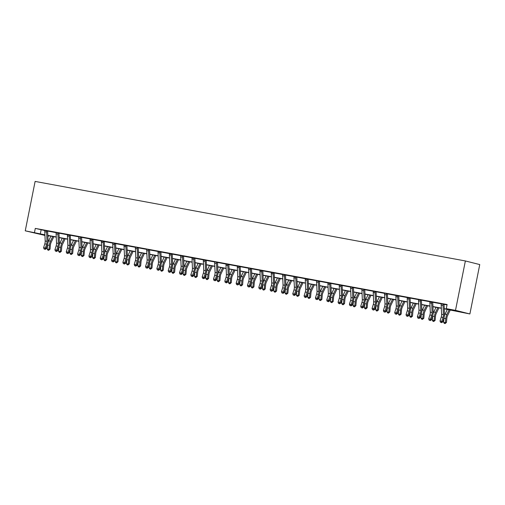 <?xml version="1.0" encoding="UTF-8"?>
<svg xmlns="http://www.w3.org/2000/svg" width="505" height="505" viewBox="0 0 505 505"><rect width="100%" height="100%" fill="white"/><g stroke="black" fill="none" stroke-linecap="round" stroke-linejoin="round"><path stroke-width="0.76" d="M48.922 235.759L48.846 236.138L47.855 235.949M44.945 235.412L25.25 230.817L35.116 181.421L465.37 260.952L479.75 264.57L469.884 313.959L444.255 308.839M444.248 308.656L452.108 310.108L446.281 308.643L447.102 304.528L35.293 228.405L44.838 230.558M47.71 231.088L56.169 232.653M59.034 233.184L67.493 234.743M70.359 235.273L78.818 236.839M81.69 237.369L90.142 238.928M93.015 239.465L101.473 241.024M104.339 241.554L112.798 243.12M115.664 243.65L124.123 245.209M126.995 245.739L135.447 247.305M138.32 247.835L146.778 249.401M149.644 249.931L158.103 251.49M160.969 252.02L169.427 253.586M172.3 254.116L180.752 255.681M183.624 256.212L192.083 257.771M194.949 258.301L203.408 259.867M206.274 260.397L214.732 261.962M217.605 262.493L226.057 264.052M228.929 264.582L237.388 266.148M240.254 266.678L248.712 268.243M251.578 268.774L260.037 270.333M262.909 270.863L271.362 272.429M274.234 272.959L282.693 274.524M285.559 275.055L294.017 276.614M296.883 277.144L305.342 278.709M308.214 279.24L316.667 280.805M319.539 281.335L327.998 282.895M330.863 283.425L339.322 284.99M342.188 285.521L350.647 287.086M353.519 287.616L361.978 289.176M364.844 289.706L373.302 291.271M376.168 291.802L384.627 293.367M387.499 293.897L395.952 295.457M398.824 295.987L407.283 297.552M410.148 298.083L418.607 299.648M421.473 300.178L429.932 301.738M432.804 302.268L441.256 303.833M444.129 304.363L447.026 304.9M444.198 304.244L441.237 303.694M432.867 302.148L429.906 301.599M421.58 299.995L418.582 299.509M410.218 297.963L407.257 297.413M398.925 295.81L395.933 295.318M387.6 293.714L384.602 293.228M376.238 291.682L373.277 291.132M364.913 289.586L361.952 289.037M353.588 287.49L350.628 286.947M342.257 285.401L339.297 284.852M330.971 283.248L327.972 282.756M319.64 281.152L316.648 280.666M308.284 279.12L305.323 278.571M296.99 276.967L293.992 276.475M285.628 274.928L282.667 274.385M274.303 272.839L271.343 272.29M263.01 270.686L260.018 270.194M251.686 268.591L248.687 268.105M240.323 266.558L237.363 266.009M229.03 264.405L226.038 263.913M217.674 262.366L214.713 261.824M206.343 260.277L203.382 259.728M195.056 258.124L192.058 257.632M183.725 256.029L180.733 255.543M172.369 253.996L169.409 253.447M161.076 251.843L158.078 251.351M149.751 249.748L146.753 249.262M138.389 247.715L135.428 247.166M127.064 245.619L124.104 245.07M115.771 243.467L112.773 242.981M104.409 241.434L101.448 240.885M93.116 239.282L90.124 238.789M81.791 237.186L78.793 236.7M70.429 235.153L67.468 234.604M59.104 233.057L56.143 232.508M47.779 230.962L44.819 230.419M25.25 230.817L44.92 234.838M35.293 228.405L34.473 232.521M446.281 308.643L455.504 310.348L465.37 260.952M44.932 235.021L43.02 234.667L44.932 235.153M47.855 235.886L48.846 236.138M441.351 308.296L432.93 306.743M430.02 306.207L421.606 304.648M418.695 304.111L410.281 302.558M407.371 302.015L398.95 300.462M396.046 299.926L387.625 298.367M384.715 297.83L376.301 296.277M373.391 295.741L364.976 294.181M362.066 293.645L353.645 292.086M350.741 291.549L342.321 289.996M339.41 289.46L330.996 287.9M328.086 287.364L319.665 285.805M316.761 285.268L308.34 283.715M305.43 283.179L297.016 281.62M294.106 281.083L285.691 279.524M282.781 278.987L274.36 277.434M271.456 276.898L263.036 275.339M260.125 274.802L251.711 273.243M248.801 272.706L240.386 271.153M237.476 270.617L229.055 269.058M226.152 268.521L217.731 266.962M214.821 266.425L206.406 264.873M203.496 264.336L195.082 262.777M192.171 262.24L183.751 260.681M180.847 260.144L172.426 258.592M169.516 258.055L161.101 256.496M158.191 255.959L149.777 254.4M146.867 253.864L138.446 252.311M135.542 251.774L127.121 250.215M124.211 249.678L115.796 248.119M112.886 247.583L104.472 246.03M101.562 245.493L93.141 243.934M90.237 243.397L81.816 241.838M78.906 241.302L70.492 239.749M67.582 239.212L59.167 237.653M56.257 237.116L47.836 235.557M469.884 313.959L455.504 310.348M47.83 235.38L56.251 236.933M59.154 237.47L67.575 239.029M70.485 239.566L78.9 241.119M81.81 241.661L90.225 243.214M93.135 243.751L101.555 245.31M104.459 245.847L112.88 247.399M115.79 247.942L124.205 249.495M127.115 250.032L135.529 251.591M138.439 252.128L146.86 253.68M149.764 254.217L158.185 255.776M161.095 256.313L169.51 257.872M172.42 258.409L180.834 259.961M183.744 260.498L192.165 262.057M195.069 262.594L203.49 264.153M206.4 264.689L214.814 266.242M217.724 266.779L226.139 268.338M229.049 268.875L237.47 270.434M240.374 270.97L248.795 272.523M251.705 273.06L260.119 274.619M263.029 275.156L271.444 276.715M274.354 277.251L282.775 278.804M285.678 279.341L294.099 280.9M297.009 281.436L305.424 282.996M308.334 283.532L316.749 285.085M319.659 285.622L328.08 287.181M330.983 287.717L339.404 289.277M342.314 289.813L350.729 291.366M353.639 291.903L362.053 293.462M364.963 293.998L373.384 295.558M376.288 296.094L384.709 297.647M387.619 298.184L396.034 299.743M398.944 300.279L407.358 301.839M410.268 302.375L418.689 303.928M421.599 304.464L430.014 306.024M432.924 306.56L441.338 308.119M41.12 229.87L40.299 233.985M441.225 303.625L441.269 303.903A2.942 1.401 100.5 0 0 441.2 305.039L441.616 314.268A4.198 2.001 -79.5 0 1 441.225 317.134L440.019 320.953L441.831 321.287L442.689 321.982L443.895 318.163A6.3 2.998 100.5 0 0 444.482 313.864L444.072 304.635A0.84 0.398 -79.5 0 1 444.072 304.483L443.087 304.237A2.942 1.401 100.5 0 0 443.018 305.373L443.428 314.602A4.198 2.001 -79.5 0 1 443.036 317.468L441.831 321.287L441.225 322.411L440.499 322.278L441.225 322.411M441.566 322.689L442.689 321.982M440.019 320.953L440.499 322.278M450.277 309.95L447.563 315.644A4.198 2.001 100.5 0 0 446.83 318.421L446.464 322.449L445.101 323.579L444.375 323.44L443.611 322.335L443.977 318.308A6.3 2.998 -79.5 0 1 444.053 317.613M443.611 322.335L445.429 322.67L445.789 318.642A6.3 2.998 -79.5 0 1 446.893 314.47L449.147 309.742M444.362 316.117A6.3 2.998 -79.5 0 1 445.082 314.135L447.335 309.407M445.101 323.579L445.429 322.67L446.464 322.449M431.762 302.148L429.944 301.807A2.942 1.401 100.5 0 0 429.875 302.943L430.292 312.172A4.198 2.001 -79.5 0 1 429.9 315.038L428.695 318.857L430.506 319.192L431.365 319.886L432.57 316.073A6.3 2.998 100.5 0 0 433.157 311.768L432.741 302.539A0.84 0.398 -79.5 0 1 432.741 302.394L431.762 302.148A2.942 1.401 100.5 0 0 431.693 303.278L432.103 312.507A4.198 2.001 -79.5 0 1 431.712 315.379L430.506 319.192L429.9 320.315L429.174 320.183L429.9 320.315M430.241 320.593L431.365 319.886M428.695 318.857L429.174 320.183M418.576 299.44L418.62 299.717A2.942 1.401 100.5 0 0 418.55 300.847L418.961 310.076A4.198 2.001 -79.5 0 1 418.569 312.948L417.364 316.761L419.182 317.102L420.034 317.796L421.239 313.977A6.3 2.998 100.5 0 0 421.827 309.679L421.416 300.443A0.84 0.398 -79.5 0 1 421.416 300.298L420.431 300.052A2.942 1.401 100.5 0 0 420.362 301.182L420.779 310.417A4.198 2.001 -79.5 0 1 420.387 313.283L419.182 317.102L418.569 318.226L417.843 318.087L418.569 318.226M420.431 300.052L418.576 299.459M418.916 318.503L420.034 317.796M417.364 316.761L417.843 318.087M438.952 307.854L436.238 313.548A4.198 2.001 100.5 0 0 435.499 316.326L435.14 320.359L433.77 321.483L433.044 321.35L432.286 320.239L432.646 316.212A6.3 2.998 -79.5 0 1 432.728 315.518M432.286 320.239L434.098 320.58L434.464 316.547A6.3 2.998 -79.5 0 1 435.569 312.374L437.822 307.646M433.037 314.022A6.3 2.998 -79.5 0 1 433.757 312.039L436.011 307.311M433.77 321.483L434.098 320.58L435.14 320.359M427.628 305.765L424.913 311.452A4.198 2.001 100.5 0 0 424.175 314.236L423.815 318.264L422.445 319.387L421.719 319.255L420.962 318.15L421.322 314.116A6.3 2.998 -79.5 0 1 421.404 313.428M420.962 318.15L422.773 318.485L423.139 314.457A6.3 2.998 -79.5 0 1 424.244 310.285L426.498 305.557M421.707 311.926A6.3 2.998 -79.5 0 1 422.426 309.95L424.68 305.216M422.445 319.387L422.773 318.485L423.815 318.264M409.107 297.956L407.295 297.622A2.942 1.401 100.5 0 0 407.226 298.758L407.636 307.987A4.198 2.001 -79.5 0 1 407.245 310.853L406.039 314.672L407.857 315.006L408.709 315.701L409.915 311.882A6.3 2.998 100.5 0 0 410.502 307.583L410.092 298.354A0.84 0.398 -79.5 0 1 410.092 298.202L409.107 297.956A2.942 1.401 100.5 0 0 409.037 299.093L409.454 308.321A4.198 2.001 -79.5 0 1 409.063 311.187L407.857 315.006L407.245 316.13L406.519 315.997L407.245 316.13M407.585 316.408L408.709 315.701M406.039 314.672L406.519 315.997M397.782 295.867L395.964 295.526A2.942 1.401 100.5 0 0 395.895 296.662L396.311 305.891A4.198 2.001 -79.5 0 1 395.92 308.757L394.714 312.576L396.526 312.911L397.385 313.605L398.59 309.792A6.3 2.998 100.5 0 0 399.177 305.487L398.767 296.258A0.84 0.398 -79.5 0 1 398.767 296.113L397.782 295.867A2.942 1.401 100.5 0 0 397.713 296.997L398.123 306.226A4.198 2.001 -79.5 0 1 397.732 309.098L396.526 312.911L395.92 314.034L395.194 313.902L395.92 314.034M396.261 314.312L397.385 313.605M394.714 312.576L395.194 313.902M384.595 293.159L384.64 293.437A2.942 1.401 100.5 0 0 384.57 294.566L384.987 303.795A4.198 2.001 -79.5 0 1 384.595 306.668L383.39 310.48L385.201 310.821L386.06 311.516L387.266 307.697A6.3 2.998 100.5 0 0 387.853 303.398L387.436 294.162A0.84 0.398 -79.5 0 1 387.436 294.017L386.458 293.771A2.942 1.401 100.5 0 0 386.388 294.901L386.798 304.136A4.198 2.001 -79.5 0 1 386.407 307.002L385.201 310.821L384.595 311.945L383.869 311.806L384.595 311.945M384.936 312.223L386.06 311.516M383.39 310.48L383.869 311.806M416.303 303.669L413.589 309.363A4.198 2.001 100.5 0 0 412.85 312.14L412.49 316.168L411.12 317.298L410.395 317.159L409.631 316.054L409.997 312.027A6.3 2.998 -79.5 0 1 410.079 311.332M409.631 316.054L411.449 316.389L411.809 312.361A6.3 2.998 -79.5 0 1 412.92 308.189L415.173 303.461M410.382 309.836A6.3 2.998 -79.5 0 1 411.102 307.854L413.355 303.126M411.12 317.298L411.449 316.389L412.49 316.168M404.972 301.573L402.258 307.267A4.198 2.001 100.5 0 0 401.526 310.045L401.159 314.078L399.796 315.202L399.07 315.07L398.306 313.959L398.672 309.931A6.3 2.998 -79.5 0 1 398.748 309.237M398.306 313.959L400.124 314.299L400.484 310.266A6.3 2.998 -79.5 0 1 401.589 306.093L403.842 301.365M399.057 307.741A6.3 2.998 -79.5 0 1 399.777 305.759L402.03 301.03M399.796 315.202L400.124 314.299L401.159 314.078M393.647 299.484L390.933 305.171A4.198 2.001 100.5 0 0 390.195 307.955L389.835 311.983L388.465 313.106L387.739 312.974L386.981 311.869L387.341 307.835A6.3 2.998 -79.5 0 1 387.423 307.147M386.981 311.869L388.793 312.204L389.159 308.176A6.3 2.998 -79.5 0 1 390.264 304.004L392.518 299.276M387.733 305.645A6.3 2.998 -79.5 0 1 388.452 303.669L390.706 298.935M388.465 313.106L388.793 312.204L389.835 311.983M382.323 297.388L379.608 303.082A4.198 2.001 100.5 0 0 378.87 305.86L378.51 309.887L377.14 311.017L376.414 310.878L375.657 309.773L376.017 305.746A6.3 2.998 -79.5 0 1 376.099 305.052M375.657 309.773L377.469 310.108L377.835 306.08A6.3 2.998 -79.5 0 1 378.939 301.908L381.193 297.18M376.402 303.555A6.3 2.998 -79.5 0 1 377.121 301.573L379.375 296.845M377.14 311.017L377.469 310.108L378.51 309.887M370.998 295.292L368.284 300.986A4.198 2.001 100.5 0 0 367.545 303.77L367.179 307.798L365.816 308.921L365.09 308.789L364.326 307.678L364.692 303.65A6.3 2.998 -79.5 0 1 364.774 302.956M364.326 307.678L366.144 308.018L366.504 303.985A6.3 2.998 -79.5 0 1 367.615 299.812L369.868 295.084M365.077 301.46A6.3 2.998 -79.5 0 1 365.797 299.478L368.05 294.75M365.816 308.921L366.144 308.018L367.179 307.798M359.667 293.203L356.953 298.891A4.198 2.001 100.5 0 0 356.221 301.674L355.855 305.702L354.491 306.825L353.765 306.693L353.001 305.588L353.361 301.554A6.3 2.998 -79.5 0 1 353.443 300.866M353.001 305.588L354.819 305.923L355.179 301.895A6.3 2.998 -79.5 0 1 356.284 297.723L358.537 292.995M353.752 299.364A6.3 2.998 -79.5 0 1 354.472 297.388L356.726 292.654M354.491 306.825L354.819 305.923L355.855 305.702M348.343 291.107L345.628 296.801A4.198 2.001 100.5 0 0 344.89 299.579L344.53 303.612L343.16 304.736L342.434 304.597L341.677 303.492L342.036 299.465A6.3 2.998 -79.5 0 1 342.119 298.771M341.677 303.492L343.488 303.827L343.855 299.8A6.3 2.998 -79.5 0 1 344.959 295.627L347.213 290.899M342.428 297.275A6.3 2.998 -79.5 0 1 343.147 295.292L345.401 290.564M343.16 304.736L343.488 303.827L344.53 303.612M337.018 289.011L334.304 294.705A4.198 2.001 100.5 0 0 333.565 297.489L333.205 301.517L331.835 302.64L331.11 302.508L330.352 301.397L330.712 297.369A6.3 2.998 -79.5 0 1 330.794 296.675M330.352 301.397L332.164 301.738L332.53 297.704A6.3 2.998 -79.5 0 1 333.635 293.531L335.888 288.803M331.097 295.179A6.3 2.998 -79.5 0 1 331.817 293.197L334.07 288.469M331.835 302.64L332.164 301.738L333.205 301.517M325.687 286.922L322.979 292.61A4.198 2.001 100.5 0 0 322.24 295.393L321.874 299.421L320.511 300.544L319.785 300.412L319.021 299.307L319.387 295.273A6.3 2.998 -79.5 0 1 319.469 294.585M319.021 299.307L320.839 299.642L321.199 295.614A6.3 2.998 -79.5 0 1 322.31 291.442L324.563 286.714M319.772 293.083A6.3 2.998 -79.5 0 1 320.492 291.107L322.745 286.379M320.511 300.544L320.839 299.642L321.874 299.421M314.363 284.826L311.648 290.52A4.198 2.001 100.5 0 0 310.916 293.298L310.55 297.331L309.186 298.455L308.46 298.316L307.697 297.211L308.056 293.184A6.3 2.998 -79.5 0 1 308.138 292.49M307.697 297.211L309.514 297.546L309.874 293.519A6.3 2.998 -79.5 0 1 310.979 289.346L313.233 284.618M308.448 290.994A6.3 2.998 -79.5 0 1 309.167 289.011L311.421 284.283M309.186 298.455L309.514 297.546L310.55 297.331M303.038 282.731L300.323 288.424A4.198 2.001 100.5 0 0 299.585 291.208L299.225 295.236L297.855 296.359L297.129 296.227L296.372 295.116L296.732 291.088A6.3 2.998 -79.5 0 1 296.814 290.394M296.372 295.116L298.184 295.457L298.55 291.423A6.3 2.998 -79.5 0 1 299.654 287.25L301.908 282.522M297.123 288.898A6.3 2.998 -79.5 0 1 297.836 286.916L300.096 282.188M297.855 296.359L298.184 295.457L299.225 295.236M291.713 280.641L288.999 286.329A4.198 2.001 100.5 0 0 288.26 289.113L287.9 293.14L286.531 294.264L285.805 294.131L285.047 293.026L285.407 288.993A6.3 2.998 -79.5 0 1 285.489 288.305M285.047 293.026L286.859 293.361L287.219 289.333A6.3 2.998 -79.5 0 1 288.33 285.161L290.583 280.433M285.792 286.802A6.3 2.998 -79.5 0 1 286.512 284.826L288.765 280.098M286.531 294.264L286.859 293.361L287.9 293.14M280.382 278.545L277.674 284.239A4.198 2.001 100.5 0 0 276.936 287.017L276.57 291.05L275.206 292.174L274.48 292.035L273.716 290.93L274.082 286.903A6.3 2.998 -79.5 0 1 274.164 286.209M273.716 290.93L275.534 291.265L275.894 287.238A6.3 2.998 -79.5 0 1 277.005 283.065L279.259 278.337M274.467 284.713A6.3 2.998 -79.5 0 1 275.187 282.731L277.441 278.002M275.206 292.174L275.534 291.265L276.57 291.05M269.058 276.45L266.343 282.143A4.198 2.001 100.5 0 0 265.611 284.927L265.245 288.955L263.875 290.078L263.149 289.946L262.392 288.835L262.752 284.807A6.3 2.998 -79.5 0 1 262.834 284.113M262.392 288.835L264.21 289.176L264.57 285.142A6.3 2.998 -79.5 0 1 265.674 280.969L267.928 276.241M263.143 282.617A6.3 2.998 -79.5 0 1 263.863 280.635L266.116 275.907M263.875 290.078L264.21 289.176L265.245 288.955M257.733 274.36L255.019 280.048A4.198 2.001 100.5 0 0 254.28 282.832L253.92 286.859L252.55 287.983L251.825 287.85L251.067 286.745L251.427 282.712A6.3 2.998 -79.5 0 1 251.509 282.024M251.067 286.745L252.879 287.08L253.245 283.052A6.3 2.998 -79.5 0 1 254.35 278.88L256.603 274.152M251.818 280.521A6.3 2.998 -79.5 0 1 252.532 278.545L254.791 273.817M252.55 287.983L252.879 287.08L253.92 286.859M246.408 272.264L243.694 277.958A4.198 2.001 100.5 0 0 242.956 280.736L242.596 284.769L241.226 285.893L240.5 285.754L239.742 284.65L240.102 280.622A6.3 2.998 -79.5 0 1 240.184 279.928M239.742 284.65L241.554 284.984L241.914 280.957A6.3 2.998 -79.5 0 1 243.025 276.784L245.278 272.056M240.487 278.432A6.3 2.998 -79.5 0 1 241.207 276.45L243.46 271.722M241.226 285.893L241.554 284.984L242.596 284.769M235.077 270.169L232.369 275.863A4.198 2.001 100.5 0 0 231.631 278.646L231.265 282.674L229.901 283.797L229.175 283.665L228.411 282.554L228.778 278.526A6.3 2.998 -79.5 0 1 228.86 277.832M228.411 282.554L230.23 282.895L230.589 278.861A6.3 2.998 -79.5 0 1 231.694 274.688L233.954 269.96M229.163 276.336A6.3 2.998 -79.5 0 1 229.882 274.354L232.136 269.626M229.901 283.797L230.23 282.895L231.265 282.674M223.753 268.079L221.038 273.767A4.198 2.001 100.5 0 0 220.3 276.551L219.94 280.578L218.57 281.702L217.844 281.569L217.087 280.464L217.447 276.431A6.3 2.998 -79.5 0 1 217.529 275.743M217.087 280.464L218.905 280.799L219.265 276.772A6.3 2.998 -79.5 0 1 220.369 272.599L222.623 267.871M217.838 274.24A6.3 2.998 -79.5 0 1 218.558 272.264L220.811 267.536M218.57 281.702L218.905 280.799L219.94 280.578M212.428 265.983L209.714 271.677A4.198 2.001 100.5 0 0 208.975 274.455L208.615 278.489L207.246 279.612L206.52 279.473L205.762 278.369L206.122 274.341A6.3 2.998 -79.5 0 1 206.204 273.647M205.762 278.369L207.574 278.703L207.94 274.676A6.3 2.998 -79.5 0 1 209.045 270.503L211.298 265.775M206.513 272.151A6.3 2.998 -79.5 0 1 207.227 270.169L209.487 265.441M207.246 279.612L207.574 278.703L208.615 278.489M375.127 291.675L373.315 291.341A2.942 1.401 100.5 0 0 373.245 292.477L373.656 301.706A4.198 2.001 -79.5 0 1 373.264 304.572L372.059 308.391L373.877 308.725L374.729 309.42L375.935 305.601A6.3 2.998 100.5 0 0 376.522 301.302L376.111 292.073A0.84 0.398 -79.5 0 1 376.111 291.922L375.127 291.675A2.942 1.401 100.5 0 0 375.057 292.812L375.474 302.041A4.198 2.001 -79.5 0 1 375.082 304.906L373.877 308.725L373.264 309.849L372.538 309.716L373.264 309.849M373.612 310.127L374.729 309.42M372.059 308.391L372.538 309.716M361.94 288.974L361.984 289.245A2.942 1.401 100.5 0 0 361.921 290.381L362.331 299.61A4.198 2.001 -79.5 0 1 361.94 302.476L360.734 306.295L362.552 306.63L363.404 307.324L364.61 303.511A6.3 2.998 100.5 0 0 365.197 299.206L364.787 289.977A0.84 0.398 -79.5 0 1 364.787 289.832L363.802 289.586A2.942 1.401 100.5 0 0 363.733 290.716L364.149 299.945A4.198 2.001 -79.5 0 1 363.758 302.817L362.552 306.63L361.94 307.753L361.214 307.621L361.94 307.753M362.281 308.031L363.404 307.324M360.734 306.295L361.214 307.621M350.615 286.878L350.659 287.156A2.942 1.401 100.5 0 0 350.59 288.286L351.007 297.514A4.198 2.001 -79.5 0 1 350.615 300.387L349.409 304.199L351.221 304.54L352.08 305.235L353.285 301.416A6.3 2.998 100.5 0 0 353.872 297.117L353.462 287.882A0.84 0.398 -79.5 0 1 353.462 287.736L352.477 287.49A2.942 1.401 100.5 0 0 352.408 288.62L352.818 297.855A4.198 2.001 -79.5 0 1 352.427 300.721L351.221 304.54L350.615 305.664L349.889 305.525L350.615 305.664M352.477 287.49L350.615 286.897M350.956 305.942L352.08 305.235M349.409 304.199L349.889 305.525M341.153 285.394L339.335 285.06A2.942 1.401 100.5 0 0 339.265 286.196L339.676 295.425A4.198 2.001 -79.5 0 1 339.291 298.291L338.079 302.11L339.897 302.445L340.755 303.139L341.961 299.32A6.3 2.998 100.5 0 0 342.548 295.021L342.131 285.792A0.84 0.398 -79.5 0 1 342.131 285.647L341.153 285.394A2.942 1.401 100.5 0 0 341.083 286.531L341.494 295.76A4.198 2.001 -79.5 0 1 341.102 298.625L339.897 302.445L339.291 303.568L338.565 303.436L339.291 303.568M339.631 303.846L340.755 303.139M338.079 302.11L338.565 303.436M329.822 283.305L328.01 282.97A2.942 1.401 100.5 0 0 327.941 284.1L328.351 293.329A4.198 2.001 -79.5 0 1 327.96 296.195L326.754 300.014L328.572 300.349L329.424 301.043L330.63 297.23A6.3 2.998 100.5 0 0 331.217 292.925L330.807 283.696A0.84 0.398 -79.5 0 1 330.807 283.551L329.822 283.305A2.942 1.401 100.5 0 0 329.752 284.435L330.169 293.664A4.198 2.001 -79.5 0 1 329.778 296.536L328.572 300.349L327.96 301.472L327.234 301.34L327.96 301.472M328.307 301.75L329.424 301.043M326.754 300.014L327.234 301.34M316.635 280.597L316.679 280.875A2.942 1.401 100.5 0 0 316.616 282.005L317.026 291.233A4.198 2.001 -79.5 0 1 316.635 294.106L315.429 297.925L317.247 298.259L318.099 298.954L319.305 295.135A6.3 2.998 100.5 0 0 319.892 290.836L319.482 281.601A0.84 0.398 -79.5 0 1 319.482 281.455L318.497 281.209A2.942 1.401 100.5 0 0 318.428 282.339L318.844 291.574A4.198 2.001 -79.5 0 1 318.453 294.44L317.247 298.259L316.635 299.383L315.909 299.244L316.635 299.383M318.497 281.209L316.641 280.616M316.976 299.661L318.099 298.954M315.429 297.925L315.909 299.244M307.173 279.113L305.355 278.779A2.942 1.401 100.5 0 0 305.285 279.915L305.702 289.144A4.198 2.001 -79.5 0 1 305.31 292.01L304.105 295.829L305.916 296.164L306.775 296.858L307.981 293.039A6.3 2.998 100.5 0 0 308.568 288.74L308.151 279.511A0.84 0.398 -79.5 0 1 308.157 279.366L307.173 279.113A2.942 1.401 100.5 0 0 307.103 280.25L307.513 289.479A4.198 2.001 -79.5 0 1 307.122 292.344L305.916 296.164L305.31 297.287L304.584 297.155L305.31 297.287M305.651 297.565L306.775 296.858M304.105 295.829L304.584 297.155M295.842 277.024L294.03 276.69A2.942 1.401 100.5 0 0 293.96 277.819L294.371 287.048A4.198 2.001 -79.5 0 1 293.986 289.914L292.774 293.733L294.592 294.068L295.45 294.762L296.656 290.949A6.3 2.998 100.5 0 0 297.243 286.644L296.826 277.415A0.84 0.398 -79.5 0 1 296.826 277.27L295.842 277.024A2.942 1.401 100.5 0 0 295.779 278.154L296.189 287.383A4.198 2.001 -79.5 0 1 295.797 290.255L294.592 294.068L293.986 295.191L293.26 295.059L293.986 295.191M294.327 295.469L295.45 294.762M292.774 293.733L293.26 295.059M282.661 274.316L282.705 274.594A2.942 1.401 100.5 0 0 282.636 275.724L283.046 284.953A4.198 2.001 -79.5 0 1 282.655 287.825L281.449 291.644L283.267 291.978L284.119 292.673L285.325 288.854A6.3 2.998 100.5 0 0 285.912 284.555L285.502 275.32A0.84 0.398 -79.5 0 1 285.502 275.175L284.517 274.928A2.942 1.401 100.5 0 0 284.448 276.058L284.864 285.293A4.198 2.001 -79.5 0 1 284.473 288.159L283.267 291.978L282.655 293.102L281.929 292.963L282.655 293.102M284.517 274.928L282.661 274.335M283.002 293.38L284.119 292.673M281.449 291.644L281.929 292.963M273.192 272.833L271.374 272.498A2.942 1.401 100.5 0 0 271.311 273.634L271.722 282.863A4.198 2.001 -79.5 0 1 271.33 285.729L270.125 289.548L271.936 289.883L272.795 290.577L274 286.758A6.3 2.998 100.5 0 0 274.587 282.459L274.177 273.23A0.84 0.398 -79.5 0 1 274.177 273.085L273.192 272.833A2.942 1.401 100.5 0 0 273.123 273.969L273.533 283.198A4.198 2.001 -79.5 0 1 273.148 286.064L271.936 289.883L271.33 291.006L270.604 290.874L271.33 291.006M271.671 291.284L272.795 290.577M270.125 289.548L270.604 290.874M261.868 270.743L260.05 270.409A2.942 1.401 100.5 0 0 259.98 271.538L260.397 280.767A4.198 2.001 -79.5 0 1 260.006 283.633L258.8 287.452L260.612 287.787L261.47 288.488L262.676 284.668A6.3 2.998 100.5 0 0 263.263 280.363L262.846 271.135A0.84 0.398 -79.5 0 1 262.852 270.989L261.868 270.743A2.942 1.401 100.5 0 0 261.798 271.873L262.209 281.102A4.198 2.001 -79.5 0 1 261.817 283.974L260.612 287.787L260.006 288.911L259.28 288.778L260.006 288.911M260.346 289.188L261.47 288.488M258.8 287.452L259.28 288.778M248.681 268.035L248.725 268.313A2.942 1.401 100.5 0 0 248.656 269.443L249.066 278.672A4.198 2.001 -79.5 0 1 248.675 281.544L247.469 285.363L249.287 285.697L250.145 286.392L251.351 282.573A6.3 2.998 100.5 0 0 251.938 278.274L251.522 269.039A0.84 0.398 -79.5 0 1 251.522 268.894L250.537 268.647A2.942 1.401 100.5 0 0 250.474 269.777L250.884 279.012A4.198 2.001 -79.5 0 1 250.493 281.878L249.287 285.697L248.681 286.821L247.955 286.682L248.681 286.821M250.537 268.647L248.681 268.054M249.022 287.099L250.145 286.392M247.469 285.363L247.955 286.682M239.212 266.552L237.4 266.217A2.942 1.401 100.5 0 0 237.331 267.353L237.741 276.582A4.198 2.001 -79.5 0 1 237.35 279.448L236.144 283.267L237.962 283.602L238.814 284.296L240.02 280.477A6.3 2.998 100.5 0 0 240.607 276.178L240.197 266.949A0.84 0.398 -79.5 0 1 240.197 266.804L239.212 266.552A2.942 1.401 100.5 0 0 239.143 267.688L239.559 276.917A4.198 2.001 -79.5 0 1 239.168 279.783L237.962 283.602L237.35 284.725L236.624 284.593L237.35 284.725M237.697 285.003L238.814 284.296M236.144 283.267L236.624 284.593M227.888 264.462L226.07 264.128A2.942 1.401 100.5 0 0 226.006 265.258L226.417 274.486A4.198 2.001 -79.5 0 1 226.025 277.352L224.82 281.171L226.631 281.506L227.49 282.207L228.696 278.388A6.3 2.998 100.5 0 0 229.283 274.082L228.872 264.854A0.84 0.398 -79.5 0 1 228.872 264.708L227.888 264.462A2.942 1.401 100.5 0 0 227.818 265.592L228.228 274.821A4.198 2.001 -79.5 0 1 227.843 277.693L226.631 281.506L226.025 282.63L225.299 282.497L226.025 282.63M226.366 282.907L227.49 282.207M224.82 281.171L225.299 282.497M214.701 261.754L214.745 262.032A2.942 1.401 100.5 0 0 214.675 263.162L215.092 272.391A4.198 2.001 -79.5 0 1 214.701 275.263L213.495 279.082L215.307 279.416L216.165 280.111L217.371 276.292A6.3 2.998 100.5 0 0 217.958 271.993L217.541 262.758A0.84 0.398 -79.5 0 1 217.548 262.613L216.563 262.366A2.942 1.401 100.5 0 0 216.493 263.496L216.904 272.732A4.198 2.001 -79.5 0 1 216.512 275.597L215.307 279.416L214.701 280.54L213.975 280.401L214.701 280.54M215.042 280.818L216.165 280.111M213.495 279.082L213.975 280.401M205.232 260.271L203.42 259.936A2.942 1.401 100.5 0 0 203.351 261.072L203.761 270.301A4.198 2.001 -79.5 0 1 203.37 273.167L202.164 276.986L203.982 277.321L204.841 278.015L206.046 274.196A6.3 2.998 100.5 0 0 206.633 269.897L206.217 260.668A0.84 0.398 -79.5 0 1 206.217 260.523L205.232 260.271A2.942 1.401 100.5 0 0 205.169 261.407L205.579 270.636A4.198 2.001 -79.5 0 1 205.188 273.502L203.982 277.321L203.376 278.444L202.65 278.312L203.376 278.444M203.717 278.722L204.841 278.015M202.164 276.986L202.65 278.312M193.907 258.181L192.096 257.847A2.942 1.401 100.5 0 0 192.026 258.977L192.437 268.205A4.198 2.001 -79.5 0 1 192.045 271.078L190.839 274.89L192.657 275.225L193.51 275.926L194.715 272.107A6.3 2.998 100.5 0 0 195.302 267.801L194.892 258.573A0.84 0.398 -79.5 0 1 194.892 258.427L193.907 258.181A2.942 1.401 100.5 0 0 193.838 259.311L194.255 268.54A4.198 2.001 -79.5 0 1 193.863 271.412L192.657 275.225L192.045 276.349L191.319 276.216L192.045 276.349M192.392 276.626L193.51 275.926M190.839 274.89L191.319 276.216M180.721 255.473L180.765 255.751A2.942 1.401 100.5 0 0 180.702 256.881L181.112 266.11A4.198 2.001 -79.5 0 1 180.721 268.982L179.515 272.801L181.327 273.136L182.185 273.83L183.391 270.011A6.3 2.998 100.5 0 0 183.978 265.712L183.567 256.483A0.84 0.398 -79.5 0 1 183.567 256.332L182.583 256.085A2.942 1.401 100.5 0 0 182.513 257.222L182.924 266.451A4.198 2.001 -79.5 0 1 182.532 269.316L181.327 273.136L180.721 274.259L179.995 274.12L180.721 274.259M182.583 256.085L180.727 255.492M181.061 274.537L182.185 273.83M179.515 272.801L179.995 274.12M171.258 253.99L169.44 253.655A2.942 1.401 100.5 0 0 169.371 254.791L169.787 264.02A4.198 2.001 -79.5 0 1 169.396 266.886L168.19 270.705L170.002 271.04L170.86 271.734L172.066 267.915A6.3 2.998 100.5 0 0 172.653 263.616L172.237 254.387A0.84 0.398 -79.5 0 1 172.243 254.242L171.258 253.99A2.942 1.401 100.5 0 0 171.189 255.126L171.599 264.355A4.198 2.001 -79.5 0 1 171.208 267.221L170.002 271.04L169.396 272.163L168.67 272.031L169.396 272.163M169.737 272.441L170.86 271.734M168.19 270.705L168.67 272.031M159.927 251.9L158.115 251.566A2.942 1.401 100.5 0 0 158.046 252.696L158.456 261.925A4.198 2.001 -79.5 0 1 158.065 264.797L156.859 268.609L158.677 268.944L159.529 269.645L160.741 265.826A6.3 2.998 100.5 0 0 161.322 261.521L160.912 252.292A0.84 0.398 -79.5 0 1 160.912 252.147L159.927 251.9A2.942 1.401 100.5 0 0 159.864 253.03L160.274 262.259A4.198 2.001 -79.5 0 1 159.883 265.131L158.677 268.944L158.071 270.068L157.345 269.935L158.071 270.068M158.412 270.345L159.529 269.645M156.859 268.609L157.345 269.935M201.104 263.888L198.389 269.582A4.198 2.001 100.5 0 0 197.651 272.365L197.291 276.393L195.921 277.516L195.195 277.384L194.438 276.273L194.797 272.245A6.3 2.998 -79.5 0 1 194.88 271.551M194.438 276.273L196.249 276.614L196.609 272.58A6.3 2.998 -79.5 0 1 197.72 268.407L199.974 263.679M195.182 270.055A6.3 2.998 -79.5 0 1 195.902 268.073L198.156 263.345M195.921 277.516L196.249 276.614L197.291 276.393M189.773 261.798L187.065 267.486A4.198 2.001 100.5 0 0 186.326 270.27L185.96 274.297L184.596 275.421L183.87 275.288L183.107 274.183L183.473 270.15A6.3 2.998 -79.5 0 1 183.555 269.462M183.107 274.183L184.925 274.518L185.284 270.491A6.3 2.998 -79.5 0 1 186.389 266.318L188.649 261.59M183.858 267.959A6.3 2.998 -79.5 0 1 184.577 265.983L186.831 261.255M184.596 275.421L184.925 274.518L185.96 274.297M178.448 259.703L175.734 265.396A4.198 2.001 100.5 0 0 174.995 268.174L174.635 272.208L173.266 273.331L172.54 273.192L171.782 272.088L172.142 268.06A6.3 2.998 -79.5 0 1 172.224 267.366M171.782 272.088L173.6 272.422L173.96 268.395A6.3 2.998 -79.5 0 1 175.065 264.222L177.318 259.494M172.533 265.87A6.3 2.998 -79.5 0 1 173.253 263.888L175.506 259.16M173.266 273.331L173.6 272.422L174.635 272.208M167.123 257.607L164.409 263.301A4.198 2.001 100.5 0 0 163.67 266.084L163.311 270.112L161.941 271.236L161.215 271.103L160.457 269.992L160.817 265.965A6.3 2.998 -79.5 0 1 160.899 265.27M160.457 269.992L162.269 270.333L162.635 266.299A6.3 2.998 -79.5 0 1 163.74 262.127L165.993 257.399M161.209 263.774A6.3 2.998 -79.5 0 1 161.922 261.792L164.182 257.064M161.941 271.236L162.269 270.333L163.311 270.112M146.74 249.192L146.791 249.47A2.942 1.401 100.5 0 0 146.721 250.6L147.132 259.835A4.198 2.001 -79.5 0 1 146.74 262.701L145.535 266.52L147.353 266.855L148.205 267.549L149.411 263.73A6.3 2.998 100.5 0 0 149.998 259.431L149.587 250.202A0.84 0.398 -79.5 0 1 149.587 250.051L148.603 249.805A2.942 1.401 100.5 0 0 148.533 250.941L148.95 260.17A4.198 2.001 -79.5 0 1 148.558 263.036L147.353 266.855L146.74 267.978L146.014 267.839L146.74 267.978M147.081 268.256L148.205 267.549M145.535 266.52L146.014 267.839M135.416 247.096L135.46 247.374A2.942 1.401 100.5 0 0 135.397 248.511L135.807 257.739A4.198 2.001 -79.5 0 1 135.416 260.605L134.21 264.424L136.022 264.759L136.88 265.453L138.086 261.64A6.3 2.998 100.5 0 0 138.673 257.335L138.263 248.107A0.84 0.398 -79.5 0 1 138.263 247.961L137.278 247.709A2.942 1.401 100.5 0 0 137.209 248.845L137.619 258.074A4.198 2.001 -79.5 0 1 137.227 260.94L136.022 264.759L135.416 265.882L134.69 265.75L135.416 265.882M135.757 266.16L136.88 265.453M134.21 264.424L134.69 265.75M125.953 245.619L124.135 245.285A2.942 1.401 100.5 0 0 124.066 246.415L124.482 255.644A4.198 2.001 -79.5 0 1 124.091 258.516L122.885 262.329L124.697 262.663L125.556 263.364L126.761 259.545A6.3 2.998 100.5 0 0 127.348 255.24L126.932 246.011A0.84 0.398 -79.5 0 1 126.938 245.866L125.953 245.619A2.942 1.401 100.5 0 0 125.884 246.749L126.294 255.978A4.198 2.001 -79.5 0 1 125.903 258.85L124.697 262.663L124.091 263.787L123.365 263.654L124.091 263.787M124.432 264.065L125.556 263.364M122.885 262.329L123.365 263.654M112.766 242.911L112.811 243.189A2.942 1.401 100.5 0 0 112.741 244.319L113.152 253.554A4.198 2.001 -79.5 0 1 112.76 256.42L111.554 260.239L113.372 260.574L114.225 261.268L115.437 257.449A6.3 2.998 100.5 0 0 116.017 253.15L115.607 243.921A0.84 0.398 -79.5 0 1 115.607 243.77L114.622 243.524A2.942 1.401 100.5 0 0 114.559 244.66L114.97 253.889A4.198 2.001 -79.5 0 1 114.578 256.755L113.372 260.574L112.76 261.697L112.034 261.558L112.76 261.697M114.622 243.524L112.766 242.93M113.107 261.975L114.225 261.268M111.554 260.239L112.034 261.558M103.298 241.428L101.486 241.093A2.942 1.401 100.5 0 0 101.417 242.23L101.827 251.458A4.198 2.001 -79.5 0 1 101.436 254.324L100.23 258.143L102.048 258.478L102.9 259.172L104.106 255.36A6.3 2.998 100.5 0 0 104.693 251.054L104.282 241.826A0.84 0.398 -79.5 0 1 104.282 241.68L103.298 241.428A2.942 1.401 100.5 0 0 103.228 242.564L103.645 251.793A4.198 2.001 -79.5 0 1 103.254 254.659L102.048 258.478L101.436 259.602L100.71 259.469L101.436 259.602M101.776 259.879L102.9 259.172M100.23 258.143L100.71 259.469M91.973 239.338L90.155 239.004A2.942 1.401 100.5 0 0 90.092 240.134L90.502 249.363A4.198 2.001 -79.5 0 1 90.111 252.235L88.905 256.048L90.717 256.382L91.575 257.083L92.781 253.264A6.3 2.998 100.5 0 0 93.368 248.959L92.958 239.73A0.84 0.398 -79.5 0 1 92.958 239.585L91.973 239.338A2.942 1.401 100.5 0 0 91.904 240.468L92.314 249.697A4.198 2.001 -79.5 0 1 91.923 252.569L90.717 256.382L90.111 257.506L89.385 257.373L90.111 257.506M90.452 257.784L91.575 257.083M88.905 256.048L89.385 257.373M78.786 236.63L78.831 236.908A2.942 1.401 100.5 0 0 78.761 238.038L79.178 247.273A4.198 2.001 -79.5 0 1 78.786 250.139L77.581 253.958L79.392 254.293L80.251 254.987L81.456 251.168A6.3 2.998 100.5 0 0 82.044 246.869L81.627 237.64A0.84 0.398 -79.5 0 1 81.627 237.489L80.648 237.243A2.942 1.401 100.5 0 0 80.579 238.379L80.989 247.608A4.198 2.001 -79.5 0 1 80.598 250.474L79.392 254.293L78.786 255.416L78.06 255.277L78.786 255.416M79.127 255.694L80.251 254.987M77.581 253.958L78.06 255.277M69.318 235.147L67.506 234.812A2.942 1.401 100.5 0 0 67.436 235.949L67.847 245.177A4.198 2.001 -79.5 0 1 67.455 248.043L66.25 251.862L68.068 252.197L68.92 252.891L70.132 249.079A6.3 2.998 100.5 0 0 70.713 244.773L70.302 235.545A0.84 0.398 -79.5 0 1 70.302 235.399L69.318 235.147A2.942 1.401 100.5 0 0 69.254 236.283L69.665 245.512A4.198 2.001 -79.5 0 1 69.273 248.378L68.068 252.197L67.455 253.321L66.729 253.188L67.455 253.321M67.803 253.598L68.92 252.891M66.25 251.862L66.729 253.188M155.799 255.517L153.084 261.205A4.198 2.001 100.5 0 0 152.346 263.989L151.986 268.016L150.616 269.14L149.89 269.007L149.133 267.902L149.493 263.869A6.3 2.998 -79.5 0 1 149.575 263.181M149.133 267.902L150.945 268.237L151.304 264.21A6.3 2.998 -79.5 0 1 152.415 260.037L154.669 255.309M149.878 261.678A6.3 2.998 -79.5 0 1 150.597 259.703L152.851 254.975M150.616 269.14L150.945 268.237L151.986 268.016M144.468 253.422L141.76 259.115A4.198 2.001 100.5 0 0 141.021 261.893L140.655 265.927L139.292 267.05L138.566 266.911L137.802 265.807L138.168 261.779A6.3 2.998 -79.5 0 1 138.25 261.085M137.802 265.807L139.62 266.141L139.98 262.114A6.3 2.998 -79.5 0 1 141.084 257.941L143.344 253.213M138.553 259.589A6.3 2.998 -79.5 0 1 139.273 257.607L141.526 252.879M139.292 267.05L139.62 266.141L140.655 265.927M133.143 251.326L130.429 257.02A4.198 2.001 100.5 0 0 129.69 259.804L129.331 263.831L127.961 264.955L127.235 264.822L126.477 263.711L126.837 259.684A6.3 2.998 -79.5 0 1 126.919 258.989M126.477 263.711L128.295 264.052L128.655 260.018A6.3 2.998 -79.5 0 1 129.76 255.846L132.013 251.118M127.228 257.493A6.3 2.998 -79.5 0 1 127.948 255.511L130.202 250.783M127.961 264.955L128.295 264.052L129.331 263.831M121.819 249.236L119.104 254.924A4.198 2.001 100.5 0 0 118.366 257.708L118.006 261.735L116.636 262.859L115.91 262.726L115.153 261.622L115.512 257.588A6.3 2.998 -79.5 0 1 115.594 256.9M115.153 261.622L116.964 261.956L117.33 257.929A6.3 2.998 -79.5 0 1 118.435 253.756L120.689 249.028M115.897 255.397A6.3 2.998 -79.5 0 1 116.617 253.422L118.877 248.694M116.636 262.859L116.964 261.956L118.006 261.735M110.494 247.141L107.78 252.835A4.198 2.001 100.5 0 0 107.041 255.612L106.681 259.646L105.311 260.769L104.585 260.63L103.828 259.526L104.188 255.498A6.3 2.998 -79.5 0 1 104.27 254.804M103.828 259.526L105.64 259.86L105.999 255.833A6.3 2.998 -79.5 0 1 107.111 251.66L109.364 246.932M104.573 253.308A6.3 2.998 -79.5 0 1 105.293 251.326L107.546 246.598M105.311 260.769L105.64 259.86L106.681 259.646M99.163 245.045L96.455 250.739A4.198 2.001 100.5 0 0 95.716 253.523L95.35 257.55L93.987 258.674L93.261 258.541L92.497 257.43L92.863 253.403A6.3 2.998 -79.5 0 1 92.939 252.708M92.497 257.43L94.315 257.771L94.675 253.737A6.3 2.998 -79.5 0 1 95.78 249.565L98.039 244.837M93.248 251.212A6.3 2.998 -79.5 0 1 93.968 249.23L96.221 244.502M93.987 258.674L94.315 257.771L95.35 257.55M87.838 242.956L85.124 248.643A4.198 2.001 100.5 0 0 84.386 251.427L84.026 255.454L82.656 256.578L81.93 256.445L81.172 255.341L81.532 251.307A6.3 2.998 -79.5 0 1 81.614 250.619M81.172 255.341L82.99 255.675L83.35 251.648A6.3 2.998 -79.5 0 1 84.455 247.475L86.709 242.747M81.924 249.116A6.3 2.998 -79.5 0 1 82.643 247.141L84.897 242.413M82.656 256.578L82.99 255.675L84.026 255.454M76.514 240.86L73.799 246.554A4.198 2.001 100.5 0 0 73.061 249.331L72.701 253.365L71.331 254.488L70.605 254.35L69.848 253.245L70.208 249.218A6.3 2.998 -79.5 0 1 70.29 248.523M69.848 253.245L71.659 253.579L72.026 249.552A6.3 2.998 -79.5 0 1 73.13 245.38L75.384 240.651M70.593 247.027A6.3 2.998 -79.5 0 1 71.312 245.045L73.566 240.317M71.331 254.488L71.659 253.579L72.701 253.365M56.131 232.445L56.181 232.723A2.942 1.401 100.5 0 0 56.112 233.853L56.522 243.082A4.198 2.001 -79.5 0 1 56.131 245.954L54.925 249.767L56.743 250.101L57.595 250.802L58.801 246.983A6.3 2.998 100.5 0 0 59.388 242.678L58.978 233.449A0.84 0.398 -79.5 0 1 58.978 233.304L57.993 233.057A2.942 1.401 100.5 0 0 57.924 234.187L58.34 243.416A4.198 2.001 -79.5 0 1 57.949 246.288L56.743 250.101L56.131 251.225L55.405 251.092L56.131 251.225M56.472 251.503L57.595 250.802M54.925 249.767L55.405 251.092M65.189 238.764L62.475 244.458A4.198 2.001 100.5 0 0 61.736 247.242L61.376 251.269L60.007 252.393L59.281 252.26L58.517 251.155L58.883 247.122A6.3 2.998 -79.5 0 1 58.965 246.427M58.517 251.155L60.335 251.49L60.695 247.456A6.3 2.998 -79.5 0 1 61.806 243.29L64.059 238.556M59.268 244.931A6.3 2.998 -79.5 0 1 59.988 242.949L62.241 238.221M60.007 252.393L60.335 251.49L61.376 251.269M44.806 230.349L44.85 230.627A2.942 1.401 100.5 0 0 44.781 231.757L45.197 240.992A4.198 2.001 -79.5 0 1 44.806 243.858L43.6 247.677L45.412 248.012L46.271 248.706L47.476 244.887A6.3 2.998 100.5 0 0 48.063 240.588L47.653 231.359A0.84 0.398 -79.5 0 1 47.653 231.208L46.668 230.962A2.942 1.401 100.5 0 0 46.599 232.098L47.009 241.327A4.198 2.001 -79.5 0 1 46.618 244.193L45.412 248.012L44.806 249.135L44.08 248.997L44.806 249.135M46.668 230.962L44.812 230.368M45.147 249.413L46.271 248.706M43.6 247.677L44.08 248.997M53.858 236.675L51.144 242.362A4.198 2.001 100.5 0 0 50.412 245.146L50.045 249.173L48.682 250.297L47.956 250.164L47.192 249.06L47.558 245.032A6.3 2.998 -79.5 0 1 47.634 244.338M47.192 249.06L49.01 249.394L49.37 245.367A6.3 2.998 -79.5 0 1 50.475 241.194L52.735 236.466M47.943 242.836A6.3 2.998 -79.5 0 1 48.663 240.86L50.917 236.132M48.682 250.297L49.01 249.394L50.045 249.173M443.213 304.01L441.231 303.644M443.428 314.602L441.616 314.268M443.036 317.468L441.225 317.134M443.018 305.373L441.2 305.039M443.977 318.308L445.789 318.642M445.082 314.135L446.893 314.47M432.103 312.507L430.292 312.172M431.712 315.379L429.9 315.038M431.693 303.278L429.875 302.943M420.779 310.417L418.961 310.076M420.387 313.283L418.569 312.948M420.362 301.182L418.55 300.847M432.646 316.212L434.464 316.547M433.757 312.039L435.569 312.374M421.322 314.116L423.139 314.457M422.426 309.95L424.244 310.285M409.454 308.321L407.636 307.987M409.063 311.187L407.245 310.853M409.037 299.093L407.226 298.758M398.123 306.226L396.311 305.891M397.732 309.098L395.92 308.757M397.713 296.997L395.895 296.662M386.584 293.544L384.595 293.178M386.798 304.136L384.987 303.795M386.407 307.002L384.595 306.668M386.388 294.901L384.57 294.566M409.997 312.027L411.809 312.361M411.102 307.854L412.92 308.189M398.672 309.931L400.484 310.266M399.777 305.759L401.589 306.093M387.341 307.835L389.159 308.176M388.452 303.669L390.264 304.004M376.017 305.746L377.835 306.08M377.121 301.573L378.939 301.908M364.692 303.65L366.504 303.985M365.797 299.478L367.615 299.812M353.361 301.554L355.179 301.895M354.472 297.388L356.284 297.723M342.036 299.465L343.855 299.8M343.147 295.292L344.959 295.627M330.712 297.369L332.53 297.704M331.817 293.197L333.635 293.531M319.387 295.273L321.199 295.614M320.492 291.107L322.31 291.442M308.056 293.184L309.874 293.519M309.167 289.011L310.979 289.346M296.732 291.088L298.55 291.423M297.836 286.916L299.654 287.25M285.407 288.993L287.219 289.333M286.512 284.826L288.33 285.161M274.082 286.903L275.894 287.238M275.187 282.731L277.005 283.065M262.752 284.807L264.57 285.142M263.863 280.635L265.674 280.969M251.427 282.712L253.245 283.052M252.532 278.545L254.35 278.88M240.102 280.622L241.914 280.957M241.207 276.45L243.025 276.784M228.778 278.526L230.589 278.861M229.882 274.354L231.694 274.688M217.447 276.431L219.265 276.772M218.558 272.264L220.369 272.599M206.122 274.341L207.94 274.676M207.227 270.169L209.045 270.503M375.474 302.041L373.656 301.706M375.082 304.906L373.264 304.572M375.057 292.812L373.245 292.477M363.935 289.359L361.946 288.986M364.149 299.945L362.331 299.61M363.758 302.817L361.94 302.476M363.733 290.716L361.921 290.381M352.818 297.855L351.007 297.514M352.427 300.721L350.615 300.387M352.408 288.62L350.59 288.286M341.494 295.76L339.676 295.425M341.102 298.625L339.291 298.291M341.083 286.531L339.265 286.196M330.169 293.664L328.351 293.329M329.778 296.536L327.96 296.195M329.752 284.435L327.941 284.1M318.844 291.574L317.026 291.233M318.453 294.44L316.635 294.106M318.428 282.339L316.616 282.005M307.513 289.479L305.702 289.144M307.122 292.344L305.31 292.01M307.103 280.25L305.285 279.915M296.189 287.383L294.371 287.048M295.797 290.255L293.986 289.914M295.779 278.154L293.96 277.819M284.864 285.293L283.046 284.953M284.473 288.159L282.655 287.825M284.448 276.058L282.636 275.724M273.533 283.198L271.722 282.863M273.148 286.064L271.33 285.729M273.123 273.969L271.311 273.634M262.209 281.102L260.397 280.767M261.817 283.974L260.006 283.633M261.798 271.873L259.98 271.538M250.884 279.012L249.066 278.672M250.493 281.878L248.675 281.544M250.474 269.777L248.656 269.443M239.559 276.917L237.741 276.582M239.168 279.783L237.35 279.448M239.143 267.688L237.331 267.353M228.228 274.821L226.417 274.486M227.843 277.693L226.025 277.352M227.818 265.592L226.006 265.258M216.689 262.139L214.701 261.773M216.904 272.732L215.092 272.391M216.512 275.597L214.701 275.263M216.493 263.496L214.675 263.162M205.579 270.636L203.761 270.301M205.188 273.502L203.37 273.167M205.169 261.407L203.351 261.072M194.255 268.54L192.437 268.205M193.863 271.412L192.045 271.078M193.838 259.311L192.026 258.977M182.924 266.451L181.112 266.11M182.532 269.316L180.721 268.982M182.513 257.222L180.702 256.881M171.599 264.355L169.787 264.02M171.208 267.221L169.396 266.886M171.189 255.126L169.371 254.791M160.274 262.259L158.456 261.925M159.883 265.131L158.065 264.797M159.864 253.03L158.046 252.696M194.797 272.245L196.609 272.58M195.902 268.073L197.72 268.407M183.473 270.15L185.284 270.491M184.577 265.983L186.389 266.318M172.142 268.06L173.96 268.395M173.253 263.888L175.065 264.222M160.817 265.965L162.635 266.299M161.922 261.792L163.74 262.127M148.735 249.577L146.747 249.211M148.95 260.17L147.132 259.835M148.558 263.036L146.74 262.701M148.533 250.941L146.721 250.6M137.404 247.482L135.422 247.115M137.619 258.074L135.807 257.739M137.227 260.94L135.416 260.605M137.209 248.845L135.397 248.511M126.294 255.978L124.482 255.644M125.903 258.85L124.091 258.516M125.884 246.749L124.066 246.415M114.97 253.889L113.152 253.554M114.578 256.755L112.76 256.42M114.559 244.66L112.741 244.319M103.645 251.793L101.827 251.458M103.254 254.659L101.436 254.324M103.228 242.564L101.417 242.23M92.314 249.697L90.502 249.363M91.923 252.569L90.111 252.235M91.904 240.468L90.092 240.134M80.775 237.015L78.786 236.649M80.989 247.608L79.178 247.273M80.598 250.474L78.786 250.139M80.579 238.379L78.761 238.038M69.665 245.512L67.847 245.177M69.273 248.378L67.455 248.043M69.254 236.283L67.436 235.949M149.493 263.869L151.304 264.21M150.597 259.703L152.415 260.037M138.168 261.779L139.98 262.114M139.273 257.607L141.084 257.941M126.837 259.684L128.655 260.018M127.948 255.511L129.76 255.846M115.512 257.588L117.33 257.929M116.617 253.422L118.435 253.756M104.188 255.498L105.999 255.833M105.293 251.326L107.111 251.66M92.863 253.403L94.675 253.737M93.968 249.23L95.78 249.565M81.532 251.307L83.35 251.648M82.643 247.141L84.455 247.475M70.208 249.218L72.026 249.552M71.312 245.045L73.13 245.38M58.125 232.83L56.137 232.464M58.34 243.416L56.522 243.082M57.949 246.288L56.131 245.954M57.924 234.187L56.112 233.853M58.883 247.122L60.695 247.456M59.988 242.949L61.806 243.29M47.009 241.327L45.197 240.992M46.618 244.193L44.806 243.858M46.599 232.098L44.781 231.757M47.558 245.032L49.37 245.367M48.663 240.86L50.475 241.194"/></g></svg>
